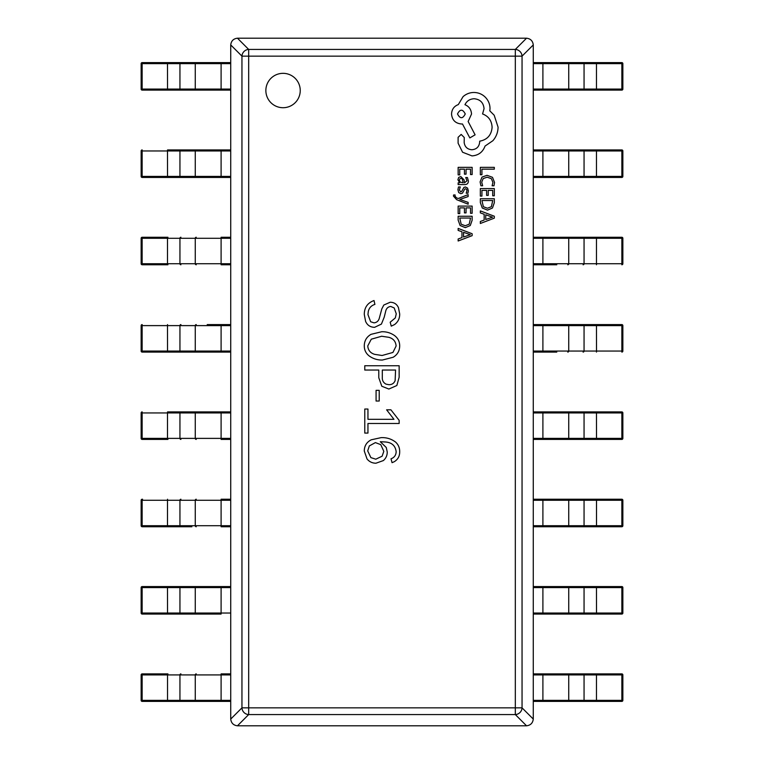 <?xml version="1.0" encoding="UTF-8"?>
<svg xmlns="http://www.w3.org/2000/svg" width="764" height="764" viewBox="0 0 764 764"><rect width="100%" height="100%" fill="white"/><g stroke="black" fill="none" stroke-linecap="round" stroke-linejoin="round"><path stroke-width="1.15" d="M230.728 701.39L142.171 701.39A1.031 1.031 90 0 1 141.139 700.359L141.139 674.918A1.031 1.031 90 0 1 142.171 673.886L167.946 673.886M180.915 673.886A1.031 0.965 -90 0 0 179.941 674.918L179.941 700.359L230.728 700.359L230.728 674.918L142.133 674.918L142.133 700.359L141.139 700.359A1.031 1.031 0 0 0 142.171 701.39L167.946 701.39M191.898 701.39L207.216 701.39M221.102 701.39L221.102 673.886L230.728 673.886M142.572 586.561L230.728 586.561M142.572 614.065L167.946 614.065M221.102 586.561L221.102 587.592L179.941 587.592L179.941 613.034A1.031 0.965 -90 0 0 180.915 614.065L142.171 614.065A1.031 1.031 90 0 1 141.139 613.034L141.139 587.592A1.031 1.031 90 0 1 142.171 586.561A1.031 1.031 0 0 0 141.139 587.592L142.133 587.592L142.133 613.034L230.728 613.034L230.728 587.592L221.102 587.592L221.102 614.065L180.915 614.065L221.102 614.065M207.216 586.561L167.946 586.561M191.898 526.74L142.171 526.74A1.031 1.031 90 0 1 141.139 525.708L141.139 500.267A1.031 1.031 90 0 1 142.171 499.236L142.572 499.236M230.728 526.74L221.102 526.74L221.102 525.708L230.728 525.708L230.728 500.267L221.102 500.267L221.102 525.708L179.941 525.708L179.941 500.267L167.497 500.267L167.497 525.708L179.941 525.708A1.031 0.965 -90 0 0 180.915 526.74M196.233 526.74A1.031 0.965 -90 0 1 195.259 525.708L195.259 500.267L221.102 500.267L221.102 499.236L230.728 499.236M167.946 411.911L221.102 411.911L167.946 411.911M167.946 439.415L142.572 439.415M230.728 439.415L221.102 439.415L221.102 438.383L230.728 438.383L230.728 412.942L221.102 412.942L221.102 438.383L179.941 438.383L179.941 412.942L167.497 412.942L167.497 438.383L179.941 438.383A1.031 0.965 -90 0 0 180.915 439.415M196.233 439.415A1.031 0.965 -90 0 1 195.259 438.383L195.259 412.942L221.102 412.942L221.102 411.911L230.728 411.911M141.139 412.942A1.031 1.031 90 0 1 142.171 411.911A1.031 1.031 0 0 0 141.139 412.942L141.139 438.383L141.139 412.942L142.133 412.942L142.133 438.383L167.497 438.383L167.536 439.415M142.171 439.415A1.031 1.031 90 0 1 141.139 438.383A1.031 1.031 0 0 0 142.171 439.415L142.133 438.383L141.139 438.383M207.216 324.585L230.728 324.585M167.536 352.089L142.171 352.089A1.031 1.031 90 0 1 141.139 351.058L141.139 325.617A1.031 1.031 90 0 1 142.171 324.585A1.031 1.031 0 0 0 141.139 325.617L142.133 325.617L142.133 351.058L230.728 351.058L230.728 325.617L221.102 325.617L221.102 352.089L167.536 352.089L167.497 325.617L142.133 325.617L142.171 324.585M167.946 352.089L207.216 352.089M230.728 352.089L221.102 352.089M167.946 264.764L142.171 264.764A1.031 1.031 90 0 1 141.139 263.733L141.139 238.292A1.031 1.031 90 0 1 142.171 237.26L167.946 237.26M230.728 264.764L221.102 264.764L221.102 263.733L230.728 263.733L230.728 238.292L221.102 238.292L221.102 263.733L179.941 263.733L179.941 238.292L167.497 238.292L167.497 263.733L179.941 263.733A1.031 0.965 -90 0 0 180.915 264.764M196.233 264.764A1.031 0.965 -90 0 1 195.259 263.733L195.259 238.292L221.102 238.292L221.102 237.26L230.728 237.26M167.946 149.935L221.102 149.935L167.946 149.935M142.572 177.439L207.216 177.439M167.536 177.439L142.171 177.439A1.031 1.031 90 0 1 141.139 176.408L141.139 150.966A1.031 1.031 90 0 1 142.171 149.935A1.031 1.031 0 0 0 141.139 150.966L142.133 150.966L142.133 176.408L230.728 176.408L230.728 150.966L221.102 150.966L221.102 177.439L167.536 177.439L167.497 150.966L142.133 150.966L142.171 149.935M230.728 177.439L221.102 177.439M196.233 177.439A1.031 0.965 -90 0 1 195.259 176.408L195.259 150.966L221.102 150.966L221.102 149.935L230.728 149.935M207.216 62.61L142.171 62.61L230.728 62.61L221.102 62.61L221.102 89.082L230.728 89.082L230.728 63.641L195.259 63.641L195.259 89.082L221.102 89.082L221.102 90.114L142.171 90.114A1.031 1.031 90 0 1 141.139 89.082L141.139 63.641A1.031 1.031 90 0 1 142.171 62.61A1.031 1.031 0 0 0 141.139 63.641L142.133 63.641L142.133 89.082L195.259 89.082A1.031 0.965 -90 0 0 196.233 90.114M167.946 90.114L207.216 90.114M230.728 90.114L221.102 90.114M556.784 701.39L621.428 701.39M533.272 673.886L621.829 673.886A1.031 1.031 -90 0 1 622.861 674.918L622.861 700.359A1.031 1.031 -90 0 1 621.829 701.39L533.272 701.39M583.085 701.39A1.031 0.965 90 0 0 584.059 700.359L584.059 674.918L533.272 674.918L533.272 700.359L621.867 700.359L621.867 674.918L622.861 674.918A1.031 1.031 0 0 0 621.829 673.886L621.428 673.886M572.102 673.886L556.784 673.886M556.784 614.065L621.829 614.065L533.272 614.065L542.898 614.065L542.898 587.592L533.272 587.592L533.272 613.034L568.741 613.034L568.741 587.592L542.898 587.592L542.898 586.561L621.829 586.561A1.031 1.031 -90 0 1 622.861 587.592L622.861 613.034A1.031 1.031 -90 0 1 621.829 614.065A1.031 1.031 0 0 0 622.861 613.034L621.867 613.034L621.867 587.592L568.741 587.592A1.031 0.965 90 0 0 567.767 586.561M596.054 586.561L556.784 586.561M533.272 586.561L542.898 586.561M533.272 499.236L621.829 499.236A1.031 1.031 -90 0 1 622.861 500.267L622.861 525.708A1.031 1.031 -90 0 1 621.829 526.74L533.272 526.74M621.428 499.236L556.784 499.236M556.784 526.74L596.054 526.74M542.898 499.236L542.898 525.708L533.272 525.708L533.272 500.267L584.059 500.267L584.059 525.708L596.503 525.708L596.503 500.267L584.059 500.267A1.031 0.965 90 0 0 583.085 499.236M621.428 439.415L533.272 439.415M621.428 411.911L556.784 411.911M596.464 411.911L621.829 411.911A1.031 1.031 -90 0 1 622.861 412.942L622.861 438.383A1.031 1.031 -90 0 1 621.829 439.415A1.031 1.031 0 0 0 622.861 438.383L621.867 438.383L621.867 412.942L533.272 412.942L533.272 438.383L542.898 438.383L542.898 411.911L596.464 411.911L596.503 438.383L621.867 438.383L621.829 439.415M556.784 439.415L596.054 439.415M533.272 411.911L542.898 411.911M556.784 352.089L533.272 352.089M596.464 324.585L621.829 324.585A1.031 1.031 -90 0 1 622.861 325.617L622.861 351.058A1.031 1.031 -90 0 1 621.829 352.089A1.031 1.031 0 0 0 622.861 351.058L621.867 351.058L621.867 325.617L533.272 325.617L533.272 351.058L542.898 351.058L542.898 324.585L596.464 324.585L596.503 351.058L621.867 351.058L621.829 352.089M596.054 324.585L556.784 324.585M533.272 324.585L542.898 324.585M556.784 264.764L533.272 264.764M533.272 237.26L621.428 237.26M583.085 264.764A1.031 0.965 90 0 0 584.059 263.733L621.867 263.733L621.867 238.292L533.272 238.292L533.272 263.733L584.059 263.733L584.059 238.292A1.031 0.965 90 0 0 583.085 237.26L556.784 237.26M622.861 263.733A1.031 1.031 -90 0 1 621.829 264.764A1.031 1.031 0 0 0 622.861 263.733L622.861 238.292L622.861 263.733L621.867 263.733L621.829 264.764M621.829 237.26A1.031 1.031 -90 0 1 622.861 238.292A1.031 1.031 0 0 0 621.829 237.26L621.867 238.292L622.861 238.292M556.784 177.439L621.428 177.439M533.272 149.935L621.829 149.935A1.031 1.031 -90 0 1 622.861 150.966L622.861 176.408A1.031 1.031 -90 0 1 621.829 177.439L533.272 177.439M583.085 177.439A1.031 0.965 90 0 0 584.059 176.408L584.059 150.966L533.272 150.966L533.272 176.408L621.867 176.408L621.867 150.966L622.861 150.966A1.031 1.031 0 0 0 621.829 149.935L556.784 149.935M542.898 90.114L542.898 63.641L533.272 63.641L533.272 89.082L584.059 89.082L584.059 63.641L542.898 63.641L542.898 62.61L533.272 62.61L621.829 62.61A1.031 1.031 -90 0 1 622.861 63.641L622.861 89.082A1.031 1.031 -90 0 1 621.829 90.114L533.272 90.114M583.085 90.114A1.031 0.965 90 0 0 584.059 89.082L621.867 89.082L621.867 63.641L622.861 63.641A1.031 1.031 0 0 0 621.829 62.61L596.054 62.61M556.784 90.114L596.054 90.114M621.829 62.61L621.867 63.641L584.059 63.641A1.031 0.965 90 0 0 583.085 62.61L556.784 62.61M265.862 90.524A17.19 17.19 0 0 0 283.052 107.714A17.19 17.19 0 0 0 300.242 90.524A17.19 17.19 0 0 0 283.052 73.334A17.19 17.19 0 0 0 265.862 90.524M367.952 423.485L367.952 433.083L364.772 433.083L364.772 409.036L367.952 409.036L367.952 419.321L393.957 419.321L386.613 409.819L390.92 409.819L399.152 420.353L399.152 423.485L367.952 423.485M379.211 390.356L379.211 401.033L376.079 401.033L376.079 390.356L379.211 390.356M396.841 385.514L388.857 389.048L381.809 386.25L378.782 377.731L378.782 370.043L364.772 370.043L364.772 365.736L399.152 365.736L399.152 377.244L396.841 385.514M384.216 317.175L381.417 324.089L374.608 327.317C370.359 327.259 367.35 325.292 365.603 321.396L364.285 314.491C364.294 307.558 367.551 302.907 374.026 300.529L374.904 304.406C371.352 305.485 369.146 307.835 368.296 311.454L367.952 314.587L370.645 321.739L374.026 322.857C376.69 322.551 378.438 321.071 379.259 318.407L381.809 308.904L383.814 305.037L390.184 302.248C394.1 302.296 396.86 304.11 398.455 307.682L399.687 313.899C399.792 318.359 398.073 321.921 394.539 324.576L391.263 326.142L390.184 322.227L395.322 317.919L396.258 313.803L394.205 307.968L390.767 306.459C388.246 306.736 386.594 308.14 385.83 310.671L384.216 317.175M399.687 345.891C399.629 350.886 397.452 354.677 393.173 357.256L382.344 360.045C377.76 360.13 373.567 358.908 369.766 356.368C366.157 353.827 364.323 350.351 364.285 345.939C364.323 340.782 366.577 336.924 371.037 334.336L381.713 331.738C386.46 331.605 390.748 332.894 394.596 335.606C397.987 338.194 399.677 341.623 399.687 345.891M387.243 451.992C387.252 455.439 385.963 458.295 383.375 460.568L375.983 463.213C372.326 463.204 369.337 461.781 367.026 458.954L364.285 451.018C364.342 445.88 366.653 442.146 371.228 439.806L381.074 437.648C386.508 437.39 391.359 438.87 395.618 442.108C398.378 444.677 399.734 447.857 399.687 451.648C399.773 456.089 397.948 459.45 394.205 461.743L392.047 462.669L391.015 458.801C394.329 457.56 396.038 455.182 396.163 451.648C395.389 445.784 391.894 442.566 385.677 442.003L380.291 441.716L386.259 447.484L387.243 451.992M533.272 44.933L522.051 56.144A6.876 6.59 -135 0 0 515.328 49.421L526.539 38.2C530.55 38.677 532.794 40.922 533.272 44.933L533.272 719.067C532.794 723.078 530.55 725.322 526.539 725.8L515.328 714.579A6.876 6.59 -45 0 0 522.051 707.856L533.272 719.067M237.461 38.2L248.672 49.421A6.876 6.59 135 0 0 241.949 56.144L230.728 44.933C231.205 40.922 233.45 38.677 237.461 38.2L526.539 38.2M230.728 719.067L241.949 707.856A6.876 6.59 45 0 0 248.672 714.579L237.461 725.8C233.45 725.322 231.205 723.078 230.728 719.067L230.728 44.933M526.539 725.8L237.461 725.8M374.704 354.362L382.105 355.489L392.925 352.452L396.105 346.035C395.781 341.498 393.364 338.586 388.857 337.316L381.666 336.246L371.285 339.187L367.761 345.939C368.095 350.284 370.416 353.083 374.704 354.362M386.068 384.149L388.857 384.684C391.903 384.741 393.985 383.394 395.131 380.625L395.571 370.043L382.306 370.043L382.306 377.292C382.105 380.453 383.366 382.735 386.068 384.149M370.893 457.626L375.792 459.193L382.105 456.213L383.814 451.362L380.778 444.648L375.401 442.595L369.327 445.918L367.704 450.922L370.893 457.626M480.336 174.736L481.931 174.736L481.931 169.169L494.318 169.169L494.318 167.354L480.336 167.354L480.336 174.736M480.098 181.908L480.909 185.776L482.647 185.776L481.712 182.166L483.182 178.575L487.165 177.2L491.376 178.671L492.923 182.481L492.092 185.776L493.983 185.776L494.556 182.462L492.494 177.324L487.06 175.309L482.008 177.095L480.098 181.908M480.336 196.1L481.931 196.1L481.931 190.379L486.63 190.379L486.63 195.383L488.234 195.383L488.234 190.379L492.713 190.379L492.713 195.775L494.318 195.775L494.318 188.574L480.336 188.574L480.336 196.1M480.336 198.735L480.336 202.584L482.294 208.018L487.508 210.119L492.465 208.018L494.318 202.727L494.318 198.735L480.336 198.735M492.713 200.54L481.931 200.54L483.383 206.729L487.451 208.228L491.395 206.691L492.713 200.54M480.336 223.48L494.318 218.151L494.318 216.222L480.336 210.902L480.336 212.889L484.156 214.235L484.156 220.061L480.336 221.484L480.336 223.48M485.742 214.808L485.742 219.507L492.532 217.177L485.742 214.808M458.152 174.88L459.747 174.88L459.747 169.169L464.445 169.169L464.445 174.163L466.05 174.163L466.05 169.169L470.528 169.169L470.528 174.564L472.133 174.564L472.133 167.354L458.152 167.354L458.152 174.88M468.37 180.972L467.434 177.535L465.734 177.535L466.947 180.81L464.502 182.835L464.082 179.874L460.826 176.56L458.696 177.41L457.913 179.721L459.689 182.835L458.152 182.835L458.152 184.582L464.579 184.582C467.11 184.582 468.37 183.379 468.37 180.972M462.23 178.795L460.969 178.337L459.804 178.843L459.355 180.18L460.167 182.08L463.165 182.835L462.23 178.795M459.345 189.835L460.31 186.951L458.495 186.951L457.913 189.663L458.706 192.576L460.864 193.703L462.516 193.111L464.674 189.157L465.601 188.775L466.575 189.3L466.947 190.685L466.221 193.225L467.921 193.225L468.37 190.857L467.568 188.087L465.438 186.97L463.863 187.466L461.647 191.449L460.692 191.907L459.345 189.835M468.141 204.198L468.141 202.384L459.804 199.442L468.141 196.568L468.141 194.61L458.171 198.525L456.356 197.761L454.943 195.966L455.143 194.973L453.587 194.973L453.444 196.1L456.643 199.671L468.141 204.198M458.152 213.605L459.747 213.605L459.747 207.894L464.445 207.894L464.445 212.889L466.05 212.889L466.05 207.894L470.528 207.894L470.528 213.29L472.133 213.29L472.133 206.089L458.152 206.089L458.152 213.605M458.152 216.25L458.152 220.099L460.109 225.523L465.324 227.634L470.28 225.523L472.133 220.242L472.133 216.25L458.152 216.25M470.528 218.055L459.747 218.055L461.198 224.244L465.266 225.733L469.211 224.205L470.528 218.055M458.152 240.994L472.133 235.665L472.133 233.736L458.152 228.407L458.152 230.403L461.972 231.75L461.972 237.575L458.152 238.998L458.152 240.994M463.557 232.323L463.557 237.012L470.347 234.682L463.557 232.323M472.018 155.904C478.455 155.407 482.791 152.132 485.044 146.067L492.904 140.691C496.266 136.785 497.985 132.277 498.071 127.168L494.193 115.24L489.819 110.866L490.02 108.584C489.963 104.171 488.377 100.361 485.245 97.143C482.113 94.096 478.331 92.54 473.909 92.473C469.803 92.52 466.183 93.915 463.07 96.646L458.304 104.601C454.055 106.206 451.801 109.357 451.543 114.046C452.116 120.101 455.43 123.415 461.485 123.988L462.478 123.988L469.831 137.912L475.103 134.827L468.141 121.505L471.522 114.046C471.226 109.491 469.039 106.377 464.961 104.706C466.766 100.972 469.812 98.986 474.11 98.737C480.155 99.32 483.469 102.634 484.051 108.679L482.561 113.951C488.53 116.204 491.71 120.645 492.102 127.273C491.443 135.094 487.298 139.736 479.677 141.187L479.677 141.989C479.229 146.707 476.64 149.295 471.923 149.744C467.444 149.391 464.865 147.003 464.168 142.582L464.264 137.51L461.179 134.426L458.104 137.31L458.104 143.183L462.573 152.227L472.018 155.904M457.502 113.951C460.119 118.955 462.697 118.955 465.257 113.951C462.678 108.965 460.09 108.965 457.502 113.951M142.171 701.39L142.133 700.359L179.941 700.359A1.031 0.965 -90 0 0 180.915 701.39M167.536 673.886L167.536 701.39M196.233 673.886A1.031 0.965 -90 0 0 195.259 674.918L195.259 700.359A1.031 0.965 -90 0 0 196.233 701.39M142.133 674.918L142.171 673.886A1.031 1.031 0 0 0 141.139 674.918L142.133 674.918M141.139 700.359L141.139 674.918M180.915 586.561A1.031 0.965 -90 0 0 179.941 587.592L167.497 587.592L167.536 614.065M167.536 586.561L167.497 587.592L142.133 587.592L142.171 586.561M196.233 586.561A1.031 0.965 -90 0 0 195.259 587.592L195.259 613.034A1.031 0.965 -90 0 0 196.233 614.065M141.139 613.034A1.031 1.031 0 0 0 142.171 614.065L142.133 613.034L141.139 613.034L141.139 587.592M167.536 499.236L167.497 500.267L142.133 500.267L142.133 525.708L167.497 525.708L167.536 526.74M196.233 499.236A1.031 0.965 -90 0 0 195.259 500.267L179.941 500.267A1.031 0.965 -90 0 1 180.915 499.236M142.133 500.267L142.171 499.236A1.031 1.031 0 0 0 141.139 500.267L142.133 500.267M141.139 525.708A1.031 1.031 0 0 0 142.171 526.74L142.133 525.708L141.139 525.708L141.139 500.267M167.536 411.911L167.497 412.942L142.133 412.942L142.171 411.911M196.233 411.911A1.031 0.965 -90 0 0 195.259 412.942L179.941 412.942A1.031 0.965 -90 0 1 180.915 411.911M221.102 324.585L221.102 325.617L167.497 325.617L167.536 324.585M180.915 324.585A1.031 0.965 -90 0 0 179.941 325.617L179.941 351.058A1.031 0.965 -90 0 0 180.915 352.089M196.233 324.585A1.031 0.965 -90 0 0 195.259 325.617L195.259 351.058A1.031 0.965 -90 0 0 196.233 352.089M141.139 351.058A1.031 1.031 0 0 0 142.171 352.089L142.133 351.058L141.139 351.058L141.139 325.617M167.536 237.26L167.497 238.292L142.133 238.292L142.133 263.733L167.497 263.733L167.536 264.764M196.233 237.26A1.031 0.965 -90 0 0 195.259 238.292L179.941 238.292A1.031 0.965 -90 0 1 180.915 237.26M142.133 238.292L142.171 237.26A1.031 1.031 0 0 0 141.139 238.292L142.133 238.292M141.139 263.733A1.031 1.031 0 0 0 142.171 264.764L142.133 263.733L141.139 263.733L141.139 238.292M196.233 149.935A1.031 0.965 -90 0 0 195.259 150.966L167.497 150.966L167.536 149.935M180.915 149.935A1.031 0.965 -90 0 0 179.941 150.966L179.941 176.408A1.031 0.965 -90 0 0 180.915 177.439M141.139 176.408A1.031 1.031 0 0 0 142.171 177.439L142.133 176.408L141.139 176.408L141.139 150.966M196.233 62.61A1.031 0.965 -90 0 0 195.259 63.641L167.497 63.641L167.536 90.114M167.536 62.61L167.497 63.641L142.133 63.641L142.171 62.61M180.915 62.61A1.031 0.965 -90 0 0 179.941 63.641L179.941 89.082A1.031 0.965 -90 0 0 180.915 90.114M141.139 89.082A1.031 1.031 0 0 0 142.171 90.114L142.133 89.082L141.139 89.082L141.139 63.641M621.829 673.886L621.867 674.918L584.059 674.918A1.031 0.965 90 0 0 583.085 673.886M596.464 701.39L596.464 673.886M567.767 701.39A1.031 0.965 90 0 0 568.741 700.359L568.741 674.918A1.031 0.965 90 0 0 567.767 673.886M542.898 701.39L542.898 673.886M621.867 700.359L621.829 701.39A1.031 1.031 0 0 0 622.861 700.359L621.867 700.359M622.861 674.918L622.861 700.359M567.767 614.065A1.031 0.965 90 0 0 568.741 613.034L596.503 613.034L596.464 586.561M596.464 614.065L596.503 613.034L621.867 613.034L621.829 614.065M583.085 614.065A1.031 0.965 90 0 0 584.059 613.034L584.059 587.592A1.031 0.965 90 0 0 583.085 586.561M622.861 587.592A1.031 1.031 0 0 0 621.829 586.561L621.867 587.592L622.861 587.592L622.861 613.034M596.464 526.74L596.503 525.708L621.867 525.708L621.867 500.267L596.503 500.267L596.464 499.236M542.898 526.74L542.898 525.708L568.741 525.708L568.741 500.267A1.031 0.965 90 0 0 567.767 499.236M567.767 526.74A1.031 0.965 90 0 0 568.741 525.708L584.059 525.708A1.031 0.965 90 0 1 583.085 526.74M621.867 525.708L621.829 526.74A1.031 1.031 0 0 0 622.861 525.708L621.867 525.708M622.861 500.267A1.031 1.031 0 0 0 621.829 499.236L621.867 500.267L622.861 500.267L622.861 525.708M542.898 439.415L542.898 438.383L596.503 438.383L596.464 439.415M583.085 439.415A1.031 0.965 90 0 0 584.059 438.383L584.059 412.942A1.031 0.965 90 0 0 583.085 411.911M567.767 439.415A1.031 0.965 90 0 0 568.741 438.383L568.741 412.942A1.031 0.965 90 0 0 567.767 411.911M622.861 412.942A1.031 1.031 0 0 0 621.829 411.911L621.867 412.942L622.861 412.942L622.861 438.383M542.898 352.089L542.898 351.058L596.503 351.058L596.464 352.089M583.085 352.089A1.031 0.965 90 0 0 584.059 351.058L584.059 325.617A1.031 0.965 90 0 0 583.085 324.585M567.767 352.089A1.031 0.965 90 0 0 568.741 351.058L568.741 325.617A1.031 0.965 90 0 0 567.767 324.585M622.861 325.617A1.031 1.031 0 0 0 621.829 324.585L621.867 325.617L622.861 325.617L622.861 351.058M596.464 264.764L596.464 237.26M567.767 264.764A1.031 0.965 90 0 0 568.741 263.733L568.741 238.292A1.031 0.965 90 0 0 567.767 237.26M542.898 264.764L542.898 237.26M621.829 149.935L621.867 150.966L584.059 150.966A1.031 0.965 90 0 0 583.085 149.935M596.464 177.439L596.464 149.935M567.767 177.439A1.031 0.965 90 0 0 568.741 176.408L568.741 150.966A1.031 0.965 90 0 0 567.767 149.935M542.898 177.439L542.898 149.935M621.867 176.408L621.829 177.439A1.031 1.031 0 0 0 622.861 176.408L621.867 176.408M622.861 150.966L622.861 176.408M596.464 90.114L596.464 62.61M567.767 90.114A1.031 0.965 90 0 0 568.741 89.082L568.741 63.641A1.031 0.965 90 0 0 567.767 62.61M621.867 89.082L621.829 90.114A1.031 1.031 0 0 0 622.861 89.082L621.867 89.082M622.861 63.641L622.861 89.082M515.328 707.856L515.328 56.144L248.672 56.144L248.672 707.856L515.328 707.856L515.328 714.579L248.672 714.579L248.672 707.856L241.949 707.856L241.949 56.144L248.672 56.144L248.672 49.421L515.328 49.421L515.328 56.144L522.051 56.144L522.051 707.856L515.328 707.856"/></g></svg>
